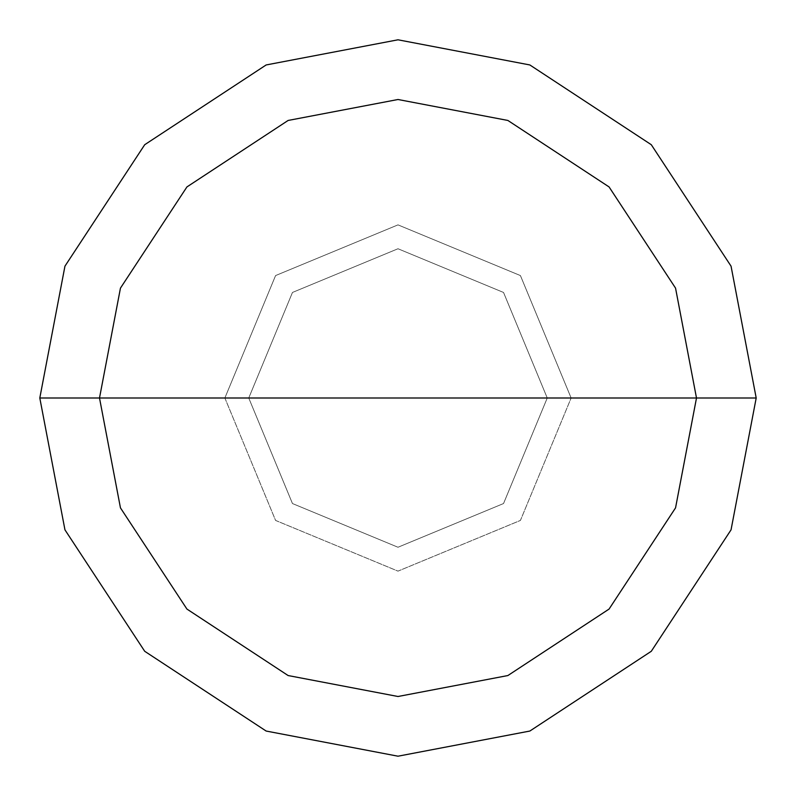 <?xml version="1.0" encoding="UTF-8"?>
<svg xmlns="http://www.w3.org/2000/svg" width="796" height="796" viewBox="0 0 796 796"><rect width="100%" height="100%" fill="white"/><g stroke="black" fill="none" stroke-linecap="round" stroke-linejoin="round"><path stroke-width="0.6" stroke-dasharray="3.98 2.98" d="M248.75 398L547.25 398L503.54 292.46L398 248.75L292.46 292.46L248.75 398L292.46 292.46L398 248.75L503.54 292.46L547.25 398L571.13 398L520.425 275.575L398 224.87L275.575 275.575L224.87 398L248.75 398L224.87 398L275.575 275.575L398 224.87L520.425 275.575L571.13 398L520.425 275.575L398 224.87L275.575 275.575L224.87 398L275.575 275.575L398 224.87L520.425 275.575L571.13 398L547.25 398L503.54 292.46L398 248.75L292.46 292.46L248.75 398L292.46 292.46L398 248.75L503.54 292.46L547.25 398L503.54 292.46L398 248.75L292.46 292.46L248.75 398L292.46 292.46L398 248.75L503.54 292.46L547.25 398L756.2 398L731.046 266.153L651.287 144.713L529.847 64.954L398 39.8L266.153 64.954L144.713 144.713L64.954 266.153L39.8 398L248.75 398L292.46 503.54L398 547.25L503.54 503.54L547.25 398L224.87 398L275.575 520.425L398 571.13L520.425 520.425L571.13 398L547.25 398L503.54 503.54L398 547.25L292.46 503.54L248.75 398L292.46 503.54L398 547.25L503.54 503.54L547.25 398L571.13 398L520.425 520.425L398 571.13L275.575 520.425L224.87 398L275.575 520.425L398 571.13L520.425 520.425L571.13 398L520.425 520.425L398 571.13L275.575 520.425L224.87 398L248.75 398L292.46 503.54L398 547.25L503.54 503.54L547.25 398L503.54 503.54L398 547.25L292.46 503.54L248.75 398L39.8 398L64.954 266.153L144.713 144.713L266.153 64.954L398 39.8L529.847 64.954L651.287 144.713L731.046 266.153L756.2 398L547.25 398L503.54 503.54L398 547.25L292.46 503.54L248.75 398M39.8 398L64.954 529.847L144.713 651.287L266.153 731.046L398 756.2L529.847 731.046L651.287 651.287L731.046 529.847L756.2 398L731.046 529.847L651.287 651.287L529.847 731.046L398 756.2L266.153 731.046L144.713 651.287L64.954 529.847L39.8 398"/><path stroke-width="1.19" d="M696.5 398L675.545 507.878L609.069 609.069L507.878 675.545L398 696.5L288.122 675.545L186.931 609.069L120.455 507.878L99.5 398L696.5 398L675.545 288.122L609.069 186.931L507.878 120.455L398 99.5L288.122 120.455L186.931 186.931L120.455 288.122L99.5 398L39.8 398L64.954 266.153L144.713 144.713L266.153 64.954L398 39.8L529.847 64.954L651.287 144.713L731.046 266.153L756.2 398L731.046 266.153L651.287 144.713L529.847 64.954L398 39.8L266.153 64.954L144.713 144.713L64.954 266.153L39.8 398L64.954 529.847L144.713 651.287L266.153 731.046L398 756.2L529.847 731.046L651.287 651.287L731.046 529.847L756.2 398L99.5 398L120.455 288.122L186.931 186.931L288.122 120.455L398 99.5L507.878 120.455L609.069 186.931L675.545 288.122L696.5 398L756.2 398L731.046 529.847L651.287 651.287L529.847 731.046L398 756.2L266.153 731.046L144.713 651.287L64.954 529.847L39.8 398L99.5 398L120.455 507.878L186.931 609.069L288.122 675.545L398 696.5L507.878 675.545L609.069 609.069L675.545 507.878L696.5 398"/></g></svg>
